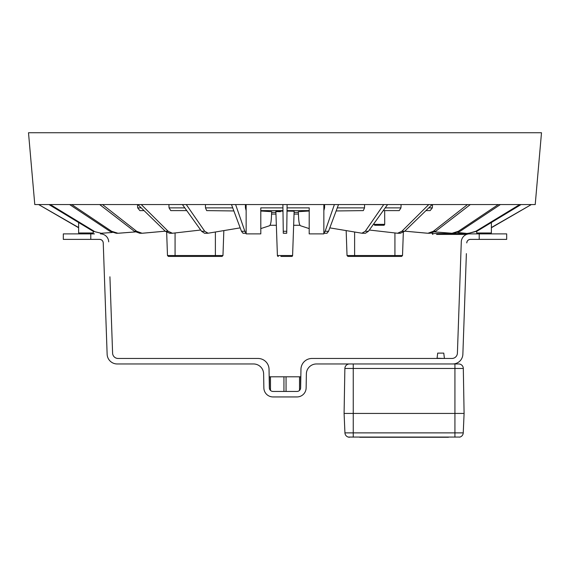 <?xml version="1.0" encoding="UTF-8"?>
<svg xmlns="http://www.w3.org/2000/svg" width="570" height="570" viewBox="0 0 570 570"><rect width="100%" height="100%" fill="white"/><g stroke="black" fill="none" stroke-linecap="round" stroke-linejoin="round"><path stroke-width="0.85" d="M541.5 132.746L28.5 132.746L34.784 204.566L535.216 204.566L541.5 132.746M328.534 231.285L338.516 204.573L334.383 204.573L325.128 231.285L328.534 231.285L326.981 233.251L323.853 233.251M368.42 231.285L387.579 204.573L383.724 204.573L365.249 231.285L368.42 231.285L365.413 233.251L362.285 233.251M404.664 231.285L432.16 204.573L428.747 204.573L401.857 231.285L404.664 231.285L400.339 233.251L397.568 233.251L401.857 231.285M435.68 231.285L470.314 204.573L467.486 204.573L433.357 231.285L435.68 231.285L430.215 233.251L427.928 233.251L433.357 231.285M460.111 231.285L500.367 204.573L498.251 204.573L458.373 231.285L460.111 231.285L453.749 233.251L452.039 233.251L458.373 231.285M476.883 231.285L521.001 204.573L519.697 204.573L475.815 231.285L476.883 231.285L468.846 233.251L475.815 231.285M491.383 227.743L531.326 204.573L491.383 227.523M78.617 227.523L38.675 204.573L78.617 227.743M94.185 231.285L50.302 204.573L48.999 204.573L93.117 231.285L101.147 233.251L112.219 232.489L102.094 233.215M111.627 231.285L71.749 204.573L69.64 204.573L109.889 231.285L111.627 231.285L117.962 233.251L135.254 231.926L118.824 233.215M136.643 231.285L102.514 204.573L99.686 204.573L134.321 231.285L136.643 231.285L142.073 233.251L165.215 231.171L142.814 233.215M168.143 231.285L141.253 204.573L137.84 204.573L165.336 231.285L168.143 231.285L172.432 233.251L200.676 230.023M204.751 231.285L186.276 204.573L182.421 204.573L201.581 231.285L204.751 231.285L208.114 233.215L240.191 227.872L223.839 230.594L222.97 255.531L222.058 256.422L168.392 256.422L167.48 255.531L222.97 255.531M244.872 231.285L235.617 204.573L231.484 204.573L241.466 231.285L244.872 231.285L246.147 233.208M309.197 207.879L287.066 207.879L287.109 204.566L282.891 204.573L282.934 207.879L260.804 207.879M309.197 211L298.31 211.677L298.637 218.21C298.922 222.635 299.542 225.157 300.49 225.756L309.197 228.591L300.49 225.756M323.853 233.208L325.128 231.285M324.601 204.566L324.587 207.879L323.853 207.879M323.853 210.615L324.587 207.879M365.249 231.285L361.886 233.215L329.809 227.872L346.161 230.594L347.03 255.531L394.932 255.531L394.932 232.98M364.579 204.566L364.508 207.879L337.283 207.879M336.129 210.95L363.325 210.615L364.508 207.879M397.568 233.251L369.324 230.023M401.088 204.566L400.952 207.879L385.213 207.879M383.247 210.615L399.228 210.615L400.952 207.879M384.679 210.615L384.714 224.359L383.788 225.271L381.294 225.271M427.186 233.215L404.786 231.171L427.928 233.251M432.516 204.566L432.331 207.879L428.761 207.879M430.136 210.615L425.94 210.615L430.136 210.615L432.331 207.879M452.039 233.251L434.746 231.926M431.96 233.059L431.974 233.536L467.813 233.536L457.781 232.489M467.906 233.215L468.853 233.251M287.024 211.092L294.141 211.206L292.595 255.531L293.65 225.271L299.984 225.271M293.65 225.271L294.141 211.206M280.454 211.684L275.873 211.577L277.405 255.531L275.859 211.206L282.977 211.092M269.51 225.756L260.804 228.591L269.51 225.756C270.458 225.157 271.078 222.635 271.363 218.21L271.69 211.677L260.804 211M205.421 204.566L205.492 207.879L206.675 210.615L233.871 210.95M270.016 225.271L276.35 225.271M278.324 256.422A0.919 0.919 0 0 1 277.405 255.531L292.595 255.531A0.919 0.919 0 0 1 291.676 256.422L280.875 256.422M323.853 204.566L323.853 233.885L309.197 233.885L309.211 207.808M260.789 207.879L260.804 233.885L246.147 233.885L246.147 204.566M101.147 233.251L93.117 231.285M117.962 233.251L116.252 233.251L109.889 231.285M142.073 233.251L139.778 233.251L134.321 231.285M144.06 210.615L139.864 210.615L144.06 210.615M137.484 204.566L137.669 207.879L139.864 210.615M172.432 233.251L169.661 233.251L165.336 231.285M168.912 204.566L169.048 207.879L170.772 210.615L186.753 210.615M207.715 233.251L204.58 233.251L201.581 231.285M246.147 233.251L243.019 233.251L241.466 231.285M245.399 204.566L245.413 207.879L246.147 210.615M282.891 204.573L283.262 231.285L286.738 231.285L286.71 233.251L283.283 233.251L283.262 231.285M287.109 204.573L286.738 231.285M286.888 220.683L286.781 228.15M287.024 210.615L309.197 210.615M292.595 255.531A0.919 0.919 0 0 1 291.676 256.422A0.919 0.919 0 0 0 292.595 255.531M260.804 210.615L282.977 210.615M245.413 207.879L246.147 207.879M205.492 207.879L232.717 207.879M169.048 207.879L184.787 207.879M137.669 207.879L141.239 207.879M373.756 223.839L374.675 225.271L383.788 225.271M436.613 234.434L466.574 234.434M347.03 255.531L347.942 256.422L401.608 256.422L402.52 255.531L403.332 232.339M444.393 358.238L443.766 353.108L437.696 353.108L437.069 358.238L444.393 358.466M458.729 363.966L353.25 363.966L353.25 368.462L463.31 368.462A4.581 4.581 0 0 0 458.729 363.966A4.581 4.581 0 0 1 463.31 368.462L464.094 413.435L463.246 432.872L464.094 413.435L454.931 413.435L464.094 413.435M349.453 363.966A4.581 4.581 0 0 0 344.871 368.462L344.088 413.435L353.25 413.435L344.088 413.435L344.935 432.872A4.581 4.581 0 0 0 348.206 437.062L459.969 437.062A4.581 4.581 0 0 0 463.246 432.872L344.935 432.872A4.581 4.581 0 0 0 348.576 437.154A4.581 4.581 0 0 1 344.935 432.872M454.931 363.966L454.931 413.435L353.25 413.435L454.931 413.435L454.931 437.154M349.51 437.254L348.576 437.154M359.706 437.254L448.469 437.254M459.605 437.154A4.581 4.581 0 0 0 463.246 432.872A4.581 4.581 0 0 1 459.969 437.062M94.456 233.885L63.313 233.885L63.313 239.379L99.579 239.379C101.731 239.578 102.949 240.754 103.241 242.913C102.949 240.754 101.731 239.578 99.579 239.379A3.662 3.662 0 0 1 103.241 242.913L107.132 354.241A10.075 10.075 0 0 0 117.199 363.966L253.55 363.966A10.075 10.075 0 0 1 263.625 373.863L263.867 387.942A9.163 9.163 0 0 0 273.03 396.941L296.97 396.941A9.163 9.163 0 0 0 306.133 387.942L306.375 373.863A10.075 10.075 0 0 1 316.45 363.966L452.801 363.966A10.075 10.075 0 0 0 462.868 354.241L466.381 253.636M109.925 276.799L112.596 353.165A5.493 5.493 0 0 0 118.09 358.466L258.046 358.466A10.994 10.994 0 0 1 269.04 369.267L269.361 387.849A3.662 3.662 0 0 0 273.03 391.447L296.97 391.447A3.662 3.662 0 0 0 300.639 387.849L300.96 369.267A10.994 10.994 0 0 1 311.954 358.466L451.91 358.466A5.493 5.493 0 0 0 457.404 353.165L461.294 241.837A8.244 8.244 0 0 1 469.53 233.885L506.687 233.885L506.687 239.379L470.421 239.379A3.662 3.662 0 0 0 466.759 242.913C467.051 240.754 468.269 239.578 470.421 239.379C468.269 239.578 467.051 240.761 466.759 242.913M103.619 253.636L103.241 242.913M100.47 233.885A8.244 8.244 0 0 1 108.706 241.837M270.479 390.422L269.425 388.462L269.425 376.791L270.479 376.791L270.479 390.422M299.521 376.791L300.575 376.791L300.575 388.462L299.521 390.422L299.521 376.791L286.055 376.791L286.055 391.447M283.945 391.447L283.945 376.791L270.479 376.791M286.055 376.791L283.945 376.791M475.544 233.885L469.53 233.885M460.076 276.799L461.294 241.837M271.655 212.389L275.901 212.389M294.099 212.389L298.345 212.389M298.431 214.056L294.042 214.056M275.958 214.056L271.569 214.056M215.382 256.422L215.382 232.004M175.068 232.98L175.068 256.422M78.617 222.507L78.617 232.966L93.273 232.966L92.361 233.885L93.273 232.966L93.273 231.377M373.756 224.359L384.714 224.359M476.727 231.377L476.727 232.966L491.383 232.966L490.464 233.885L491.383 232.966L491.383 222.507M354.618 232.004L354.618 256.422M394.932 256.422L394.932 255.531L402.52 255.531M344.871 368.462L353.25 368.462L353.25 437.154M90.794 233.885L90.794 239.379M479.206 239.379L479.206 233.885M476.727 232.966L477.639 233.885L476.727 232.966M78.617 232.966L79.536 233.885L78.617 232.966M167.48 255.531L166.668 232.339M384.273 225.164L383.838 225.271M467.813 233.536L467.592 234.113M431.974 233.536L432.886 234.434"/></g></svg>
